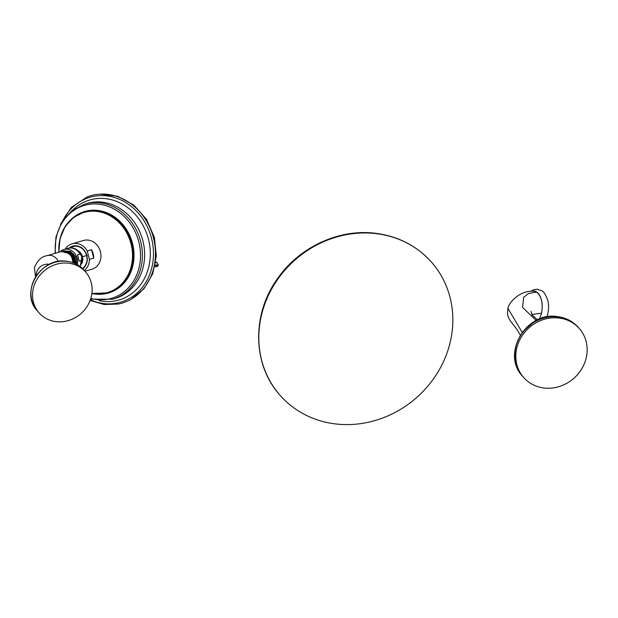 <?xml version="1.0" encoding="UTF-8"?>
<svg xmlns="http://www.w3.org/2000/svg" width="618" height="618" viewBox="0 0 618 618"><rect width="100%" height="100%" fill="white"/><g stroke="black" fill="none" stroke-linecap="round" stroke-linejoin="round"><path stroke-width="0.93" d="M431.688 262.372A100.819 91.812 138.8 0 1 438.193 371.657A100.819 91.812 138.8 0 1 335.087 423.878A100.819 91.812 -41.2 0 1 279.962 395.172A100.819 91.812 -41.2 0 1 273.45 285.887A100.819 91.812 -41.2 0 1 376.563 233.674A100.819 91.812 138.8 0 1 431.688 262.372C417.05 246.026 398.494 236.354 376.022 233.349C339.83 228.467 300.054 246.59 278.139 277.776C251.588 313.519 252.19 364.574 279.962 395.172M522.156 332.314L507.926 308.359C508.189 303.732 518.996 290.259 533.759 291.171L536.617 292.098C541.507 296.346 543.16 303.376 541.592 313.187L539.514 318.996M532.299 291.178A16.624 9.069 92.2 0 1 536.586 291.935A16.624 9.069 -87.8 0 1 542.179 304.736M546.845 316.926L547.208 315.914A16.624 9.069 -87.8 0 0 547.795 300.418C545.694 294.624 543.67 291.402 541.731 290.754L537.065 289.216L533.566 289.772L530.908 291.248M523.585 377.42A37.072 33.766 138.8 0 1 521.19 337.235A37.072 33.766 138.8 0 1 559.112 318.031A37.072 33.766 -41.2 0 1 579.383 328.583A37.072 33.766 -41.2 0 1 581.777 368.776A37.072 33.766 -41.2 0 1 543.855 387.98A37.072 33.766 138.8 0 1 523.585 377.42L522.643 376.347A37.072 33.766 138.8 0 1 520.248 336.161A37.072 33.766 138.8 0 1 558.17 316.957A37.072 33.766 -41.2 0 1 578.44 327.509C572.932 321.368 565.988 317.745 557.614 316.632C526.381 311.009 500.812 353.867 522.643 376.347M155.759 262.009L156.601 262.449L155.605 262.99M60.549 224.342L71.286 207.455L87.3 196.856A55.937 48.698 73.8 0 1 153.449 237.729A55.937 48.698 73.8 0 1 118.486 304.01L104.21 304.543L90.12 300.472M65.222 249.131A14.963 13.024 73.8 0 1 72.051 243.832L83.6 240.464A14.963 13.024 73.8 0 1 100.425 251.688A14.963 13.024 73.8 0 1 91.966 269.193L84.936 271.24M72.051 243.832A14.963 13.024 73.8 0 1 87.231 250.962L91.534 249.711A14.963 13.024 73.8 0 1 93.179 253.797A14.963 13.024 73.8 0 1 93.72 258.162L89.417 259.413A14.963 13.024 73.8 0 1 84.318 270.537M87.231 250.962L89.417 259.413M69.146 248.073A12.553 10.931 73.8 0 1 86.837 255.558A12.553 10.931 73.8 0 1 82.704 268.791M91.534 249.711L93.72 258.162M70.282 247.957A12.036 10.475 73.8 0 1 73.117 246.567A12.036 10.475 73.8 0 1 86.644 255.597A12.036 10.475 73.8 0 1 82.387 268.482M70.668 247.942A12.036 10.475 73.8 0 1 73.426 246.482M70.776 247.942A11.966 10.421 73.8 0 1 74.345 246.296M79.969 254.137C80.425 253.851 81.02 254.801 81.754 256.988C82.171 259.274 82.117 260.417 81.599 260.41L79.174 261.12L77.551 254.84L79.969 254.137A11.773 10.251 -106.2 0 0 67.926 248.351C72.515 247.432 78.084 247.633 81.769 256.98L80.263 266.667M59.969 251.92A11.773 10.251 73.8 0 1 63.971 249.502A11.773 10.251 73.8 0 1 77.211 258.332A11.773 10.251 -106.2 0 1 77.273 264.682M75.558 264.218C75.782 255.149 71.781 250.699 63.569 250.877L70.506 251.364L75.365 256.339A10.568 9.2 73.8 0 1 76.284 264.141M76.168 264.087L73.403 253.867L64.187 250.746M73.727 262.982L71.804 256.053L66.265 252.028M61.808 251.387L71.047 253.789L74.577 263.338M62.681 251.132L72.167 253.759L75.396 263.701M73.048 262.735L71.974 257.768M66.412 251.719A10.568 9.2 -106.2 0 0 61.275 251.541A10.568 9.2 -106.2 0 0 61.004 251.619M63.569 250.877L63.113 251.001M74.855 263.453L71.425 253.774L62.24 251.256M61.398 251.503L70.344 253.82L74.036 263.113M35.566 276.887L34.392 267.579C37.505 260.286 41.777 256.3 47.231 255.628L60.734 251.696A10.568 9.2 73.8 0 1 65.871 251.874A10.568 9.2 73.8 0 1 73.009 262.72M85.632 272.036A30.962 28.196 138.8 0 1 87.632 305.593A30.962 28.196 138.8 0 1 55.968 321.63A30.962 28.196 -41.2 0 1 39.034 312.816A30.962 28.196 -41.2 0 1 37.034 279.259A30.962 28.196 -41.2 0 1 68.698 263.222A30.962 28.196 138.8 0 1 85.632 272.036L83.986 270.159C79.513 265.161 73.836 262.202 66.953 261.283C40.912 256.547 19.336 292.615 37.389 310.939A30.962 28.196 -41.2 0 1 35.396 277.382A30.962 28.196 -41.2 0 1 67.061 261.344A30.962 28.196 -41.2 0 1 83.986 270.159M155.218 265.099L158.285 264.852L157.088 262.58A1.738 1.298 -60.6 0 0 156.601 262.449M155.11 265.624L158.185 265.331L157.405 266.489L154.832 266.868M541.592 313.187L531.943 314.454M536.617 292.098L528.529 293.426L523.701 297.289L522.542 307.37L536.192 320.487M90.359 299.807A54.662 47.594 -106.2 0 0 138.911 291.24A54.662 47.594 -106.2 0 0 151.51 238.247A54.662 47.594 -106.2 0 0 110.545 196.493A54.662 47.594 -106.2 0 0 63.16 220.039M99.096 300.665A52.09 45.353 -106.2 0 0 148.413 239.058A52.09 45.353 -106.2 0 0 72.723 210.081M142.843 240.587A49.564 43.152 -106.2 0 0 87.099 203.407L84.851 204.064A49.564 43.152 73.8 0 1 140.587 241.244A49.564 43.152 73.8 0 1 112.553 299.236L114.809 298.587A49.564 43.152 73.8 0 0 142.843 240.587M55.419 253.241A48.405 42.148 73.8 0 1 89.579 204.303A48.405 42.148 73.8 0 1 138.772 241.731A48.405 42.148 73.8 0 1 90.8 298.463M93.527 293.797A42.457 36.964 -106.2 0 0 132.491 243.345A42.457 36.964 -106.2 0 0 71.711 218.872M107.957 292.855A42.148 36.694 -106.2 0 0 108.165 292.793A42.148 36.694 -106.2 0 0 132.005 243.477A42.148 36.694 -106.2 0 0 84.604 211.858A42.148 36.694 -106.2 0 0 84.396 211.92M58.903 252.229A42.148 36.694 73.8 0 1 84.187 211.982A42.148 36.694 73.8 0 1 131.588 243.592A42.148 36.694 73.8 0 1 107.748 292.917A42.148 36.694 73.8 0 1 91.881 293.488M59.019 252.198A41.738 36.338 73.8 0 1 89.239 211.395A41.738 36.338 73.8 0 1 131.001 243.755A41.738 36.338 73.8 0 1 91.912 293.202M87.208 255.427L82.48 256.694A8.992 7.825 73.8 0 0 77.744 250.545M81.615 263.84A8.992 7.825 -106.2 0 0 82.48 256.694M80.046 266.505A11.773 10.251 -106.2 0 0 81.599 260.41M47.231 255.628A10.568 9.2 73.8 0 1 58.362 261.468M36.253 275.821A10.568 9.625 -41.2 0 1 36.47 273.001A10.568 9.625 -41.2 0 1 49.324 264.38M507.926 308.359L507.463 313.766L508.127 316.787L510.113 320.587L516.756 329.147L520.263 335.103M531.055 311.364L532.067 314.995L537.49 319.861M534.902 321.167L522.349 332.059M579.383 328.583L578.44 327.509M100.355 194.122L117.791 196.315L133.867 205.114L146.582 219.429L154.384 237.443L156.339 255.983L152.731 273.759L143.955 288.768L130.97 299.305M112.553 299.236L90.583 299.151M84.851 204.064L71.742 210.831L61.738 222.241L55.96 236.98L55.033 253.357M91.881 293.496L108.165 292.793M84.604 211.858L73.395 217.482L65.037 226.744L60.008 238.764L58.841 252.244M63.971 249.502L67.926 248.351M37.389 310.939L39.034 312.816M158.285 264.852L158.185 265.331M155.775 261.908L157.088 262.58"/></g></svg>
